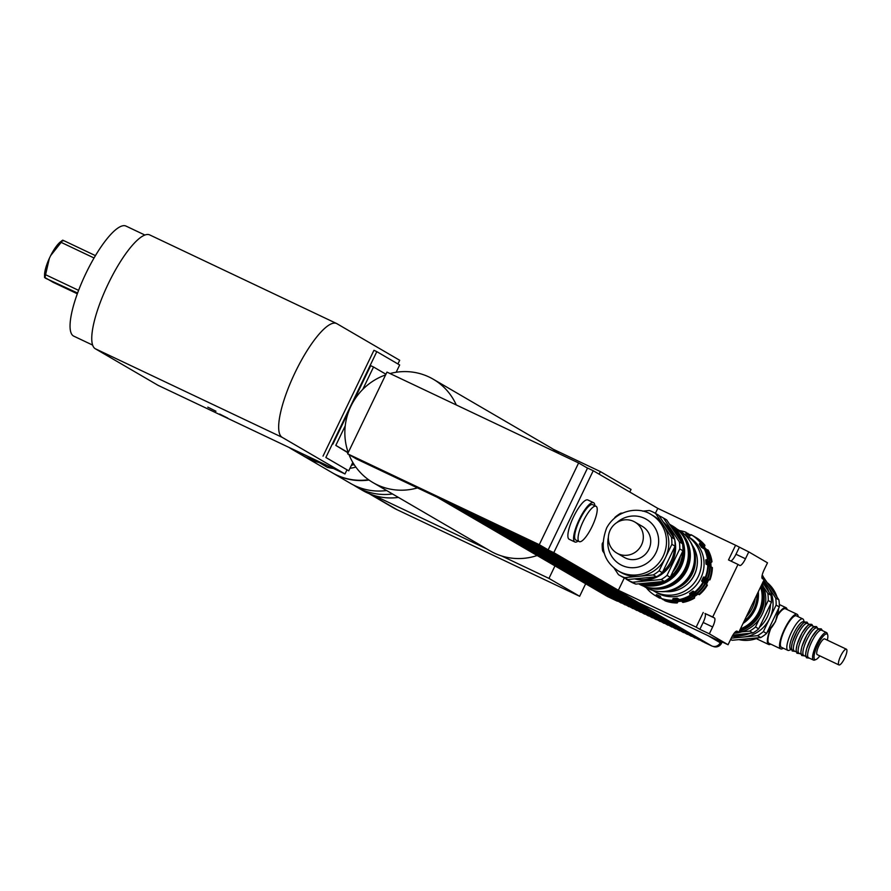 <?xml version="1.0" encoding="UTF-8"?>
<svg xmlns="http://www.w3.org/2000/svg" width="891" height="891" viewBox="0 0 891 891"><rect width="100%" height="100%" fill="white"/><g stroke="black" fill="none" stroke-linecap="round" stroke-linejoin="round"><path stroke-width="1.34" d="M63.361 240.826L62.971 240.247A27.409 7.161 115.4 0 0 61.145 242.374L50.664 255.606A20.783 5.424 -64.6 0 1 60.276 242.029L62.57 240.202M44.583 277.569L44.55 275.185A20.783 5.424 -64.6 0 1 49.361 258.312L45.575 274.706A27.409 7.161 115.4 0 0 45.007 277.58L53.137 282.324L77.339 293.796M77.606 293.039L45.385 278.17M78.608 290.366L45.575 274.706M94.045 257.978L61.145 242.374M50.664 255.606L49.361 258.312M95.426 255.628L62.971 240.247M227.784 418.124L219.631 414.037L227.784 418.124M215.956 411.23L207.803 407.142L215.956 411.23M289.085 447.449A59.831 57.737 -59.8 0 0 292.17 449.398A59.831 57.737 -59.8 0 0 304.187 454.61M292.17 449.398L301.091 454.588A59.831 57.737 -59.8 0 0 317.575 460.959M396.54 371.469A78.319 75.579 120.2 0 1 396.729 372.182M352.056 463.91L353.248 464.612L353.638 463.788M353.248 464.612A78.319 75.579 120.2 0 1 351.288 465.492M348.203 452.628L335.807 445.4L345.24 425.809M348.091 452.873L335.807 445.4M362.76 389.412L373.541 367.003L385.937 374.231M353.527 401.329L370.689 365.655L373.541 367.003M332.956 444.052L348.771 411.197M352.791 462.384L348.737 470.816L325.861 457.484L376.804 351.644L399.669 364.976L396.161 372.26M325.861 457.484L348.737 470.816M323.021 456.136L373.953 350.297L376.804 351.644M144.865 235.024L125.976 226.069A60.922 15.915 115.4 0 0 86.071 273.069A60.922 15.915 115.4 0 0 73.775 336.152L92.664 345.107M346.911 469.947L344.984 473.956L282.202 437.358A63.094 16.483 -64.6 0 1 294.954 372.828A63.094 16.483 -64.6 0 1 336.586 323.511A63.094 16.483 -64.6 0 1 336.909 323.689L399.691 360.276L397.921 363.962M336.586 323.511L149.677 234.901A63.094 16.483 115.4 0 0 108.045 284.207A63.094 16.483 115.4 0 0 95.292 348.749L158.075 385.335L344.984 473.956M355.865 467.096A59.831 57.737 120.2 0 1 349.929 468.332M333.479 468.499A59.831 57.737 120.2 0 1 327.387 467.341L319.156 462.54L320.615 462.396M354.273 464.779L352.513 464.946M330.416 467.051L327.387 467.341M368.573 479.726A59.831 57.737 120.2 0 1 336.33 474.892A59.831 57.737 120.2 0 1 332.143 472.687L304.544 456.604A59.831 57.737 120.2 0 1 302.84 455.568M319.156 462.54A59.831 57.737 120.2 0 1 304.544 456.604M386.605 490.529A59.831 57.737 120.2 0 1 354.763 485.64A59.831 57.737 120.2 0 1 350.575 483.434L332.633 472.976A59.831 57.737 120.2 0 1 332.388 472.831M368.985 480.026A59.831 57.737 120.2 0 1 336.82 475.181A59.831 57.737 120.2 0 1 332.633 472.976M398.433 497.423A59.831 57.737 120.2 0 1 373.841 495.374A59.831 57.737 120.2 0 1 362.403 490.328L356.489 486.876A59.831 57.737 120.2 0 1 353.582 485.06M392.519 493.97A59.831 57.737 120.2 0 1 360.677 489.092A59.831 57.737 120.2 0 1 356.489 486.876M373.841 495.374L486.787 548.923M349.005 454.622A59.831 57.737 -59.8 0 0 370.389 480.984A59.831 57.737 -59.8 0 0 372.984 482.588L490.273 550.95A59.831 57.737 -59.8 0 0 501.722 555.995A59.831 57.737 -59.8 0 0 537.139 555.516M559.047 453.675A59.831 57.737 -59.8 0 0 553.133 449.187A59.831 57.737 -59.8 0 0 550.538 447.572L433.238 379.21A59.831 57.737 -59.8 0 0 390.035 373.541M501.722 555.995L548.967 578.404L554.993 565.863M599.131 474.168L600.367 471.584L553.133 449.187M600.367 471.584L631.051 489.46L629.803 492.044M369.086 493.647L392.875 507.514A59.285 57.213 -59.8 0 0 397.03 509.697L579.64 596.279L585.777 583.527M548.967 578.404L579.64 596.279M456.281 404.948A59.831 57.737 -59.8 0 0 433.238 379.21M385.603 374.911A59.831 57.737 -59.8 0 0 348.236 452.561M372.984 482.588A59.831 57.737 -59.8 0 0 417.467 487.9L356.5 458.988L347.624 453.82L386.961 372.093L578.615 462.952L539.278 544.679L347.624 453.82M550.939 544.078L548.11 549.959L553.801 552.654L593.228 470.726L587.537 468.031L548.154 549.858L417.467 487.9M584.708 473.912L587.492 468.12L578.615 462.952M548.154 549.858L539.278 544.679M535.435 543.833L704.681 642.6L711.697 645.919L542.419 547.252L535.391 543.922M543.499 547.642A6.527 6.304 120.2 0 1 542.419 547.252M531.548 541.984L702.966 641.787L531.504 542.084M527.661 540.135L699.079 639.938L527.617 540.236M523.774 538.298L695.192 638.101L523.719 538.398M519.876 536.449L691.305 636.252L519.832 536.549M515.989 534.611L687.407 634.403L515.945 534.7M512.102 532.762L683.52 632.565L512.058 532.863M508.204 530.913L679.633 630.717L508.16 531.014M504.317 529.076L675.734 628.879L504.273 529.176M500.43 527.227L671.847 627.03L500.386 527.327M496.543 525.389L667.96 625.181L496.487 525.478M492.645 523.54L664.073 623.344L492.6 523.641M488.758 521.692L660.175 621.495L488.714 521.792M484.871 519.854L656.288 619.657L484.827 519.954M480.984 518.005L652.401 617.808L480.928 518.105M477.086 516.167L648.514 615.959L477.041 516.257M473.199 514.319L644.616 614.122L473.154 514.419M469.312 512.47L640.729 612.273L469.267 512.57M465.425 510.632L636.842 610.435L465.369 510.732M461.527 508.783L632.944 608.586L461.482 508.884M457.64 506.946L629.057 606.738L457.595 507.035M453.753 505.097L625.17 604.9L453.697 505.197M449.855 503.248L621.283 603.051L449.81 503.348M617.463 601.069L448.106 502.535L438.428 497.958A6.527 6.304 120.2 0 1 437.436 497.367M694.111 591.747L690.581 594.241L690.547 595.767L689.5 593.606L693.031 591.112L695.314 592.392A35.35 34.114 -59.8 0 0 703.411 582.803L701.573 580.999L703.456 577.078L705.371 577.168A35.35 34.114 -59.8 0 0 707.799 564.894L706.017 564.126L705.75 559.838L706.83 560.461L707.098 564.76M689.5 593.606L690.581 594.241M696.083 592.894L692.552 595.388L692.519 596.914L691.472 594.754L695.002 592.259L697.285 593.551A35.35 34.114 -59.8 0 0 705.382 583.961L703.545 582.146L705.427 578.226L707.343 578.326A35.35 34.114 -59.8 0 0 709.771 566.041L707.989 565.273L707.721 560.985L708.802 561.608L709.069 565.908M691.472 594.754L692.552 595.388M693.031 591.112L695.314 592.392M695.002 592.259L697.285 593.551M693.476 595.934L697.018 593.439L698.711 594.375L699.301 594.72L698.087 594.063L694.557 596.558L694.534 598.084L693.476 595.934L694.557 596.558M697.018 593.439L698.087 594.063M678.341 598.808L674.108 599.209L673.24 600.634L672.649 600.289L673.028 598.574L677.26 598.173L678.953 600.088L676.08 600.356L675.211 601.781L674.621 601.436L674.999 599.721L679.232 599.32L680.924 601.247A35.35 34.114 -59.8 0 0 692.519 596.914M673.028 598.574L674.108 599.209M678.062 600.178A33.179 32.02 -59.8 0 0 679.722 600.022L678.998 600.088M674.999 599.721L676.08 600.356M681.247 600.501L682.929 602.416A35.35 34.114 -59.8 0 0 694.534 598.084M676.637 602.617L677.015 600.902L678.096 601.525L677.227 602.962L676.637 602.617A35.35 34.114 -59.8 0 1 664.641 600.523L665.232 600.868A35.35 34.114 -59.8 0 0 677.227 602.962M677.015 600.902L680.123 600.601M682.328 601.124L678.096 601.525M660.398 596.502L657.658 595.199L655.531 595.767L656.589 594.575L660.376 596.369L661.245 598.552A35.35 34.114 -59.8 0 0 673.24 600.634M656.589 594.575L657.658 595.199M660.431 596.736L657.502 596.925L658.56 595.723L660.409 596.602M658.56 595.723L659.641 596.357M662.581 599.008L663.216 599.699A35.35 34.114 -59.8 0 0 675.211 601.781M660.643 598.117L659.518 598.095L660.565 596.892M705.75 559.838L708.033 559.437A35.35 34.114 -59.8 0 0 704.135 547.765L701.64 547.519L699.301 544L700.382 542.675L700.972 543.02A35.35 34.114 -59.8 0 0 691.795 535.068L689.623 535.614L685.825 533.809L686.081 532.295L686.905 534.444M702.943 544.167A35.35 34.114 -59.8 0 0 693.766 536.215L693.176 535.87A35.35 34.114 -59.8 0 1 702.353 543.822L702.943 544.167L702.353 545.782L703.456 547.43M687.796 534.968L688.052 533.442L688.877 535.591M689.812 536.137L690.068 534.611L690.659 534.956M704.959 545.337A35.35 34.114 -59.8 0 0 695.782 537.396L695.192 537.05A35.35 34.114 -59.8 0 1 704.358 544.991L704.959 545.337L704.358 546.951L705.449 548.578M699.301 544L702.721 548.143M702.799 547.453L701.273 545.147L702.353 545.782M707.721 560.985L710.004 560.595A35.35 34.114 -59.8 0 0 706.106 548.912L703.612 548.667M700.972 543.02L700.382 544.624M701.273 545.147L702.353 543.822M704.803 548.611L703.277 546.317L704.358 544.991M703.277 546.317L704.358 546.951M699.301 594.72A35.35 34.114 -59.8 0 0 707.398 585.131L705.549 583.315L707.443 579.406L709.949 579.841A35.35 34.114 -59.8 0 0 712.366 567.567L710.004 566.453L709.737 562.154L712.009 561.764A35.35 34.114 -59.8 0 0 708.122 550.092L705.627 549.836M705.371 577.168L705.962 577.513A35.35 34.114 -59.8 0 0 708.39 565.239L707.799 564.894M707.343 578.326L707.933 578.671A35.35 34.114 -59.8 0 0 710.361 566.386L709.771 566.041M708.033 559.437L706.83 560.461M710.004 560.595L708.802 561.608M709.737 562.154L710.818 562.789L711.085 567.077M712.009 561.764L710.818 562.789M709.359 579.495A35.35 34.114 -59.8 0 0 711.775 567.222M711.419 561.419A35.35 34.114 -59.8 0 0 707.521 549.747M690.068 534.611A35.35 34.114 -59.8 0 0 688.687 534.143M658.137 597.248A35.35 34.114 -59.8 0 0 659.518 598.095M698.711 594.375A35.35 34.114 -59.8 0 0 706.808 584.786M682.339 602.071A35.35 34.114 -59.8 0 0 693.944 597.738M692.541 595.678A33.179 32.02 -59.8 0 0 696.361 593.05M704.848 583.126A33.179 32.02 -59.8 0 0 706.908 578.805M709.292 565.841A33.179 32.02 -59.8 0 0 708.946 561.497M709.414 560.25A35.35 34.114 -59.8 0 0 705.516 548.566M688.052 533.442A35.35 34.114 -59.8 0 0 686.716 532.974M656.166 596.09A35.35 34.114 -59.8 0 0 657.502 596.925M662.626 599.353A35.35 34.114 -59.8 0 0 674.621 601.436M696.695 593.206A35.35 34.114 -59.8 0 0 704.792 583.616M680.334 600.902A35.35 34.114 -59.8 0 0 691.928 596.569M674.175 599.197A33.301 32.132 -59.8 0 0 677.817 598.975M690.57 594.642A33.301 32.132 -59.8 0 0 694.49 591.947M702.932 582.068A33.301 32.132 -59.8 0 0 705.048 577.635M707.421 564.738A33.301 32.132 -59.8 0 0 707.064 560.272M707.443 559.102A35.35 34.114 -59.8 0 0 703.545 547.419M700.382 542.675A35.35 34.114 -59.8 0 0 691.204 534.723M686.081 532.295A35.35 34.114 -59.8 0 0 679.577 530.602M646.354 587.826A35.35 34.114 -59.8 0 0 655.531 595.767M660.654 598.206A35.35 34.114 -59.8 0 0 672.649 600.289M694.724 592.047A35.35 34.114 -59.8 0 0 702.821 582.458M678.363 599.743A35.35 34.114 -59.8 0 0 689.957 595.422M678.953 600.088A35.35 34.114 -59.8 0 0 690.547 595.767M652.925 590.443A32.087 30.962 -59.8 0 0 654.039 591.123L656.656 592.649A32.087 30.962 -59.8 0 0 699.569 580.52A32.087 30.962 -59.8 0 0 688.977 537.195L686.36 535.68A32.087 30.962 -59.8 0 0 685.212 535.045M703.456 577.078L704.536 577.702L702.654 581.623L703.411 582.803M701.573 580.999L702.654 581.623M705.427 578.226L706.507 578.86L704.625 582.781L705.382 583.961M703.545 582.146L704.625 582.781M705.549 583.315L707.398 585.131M707.443 579.406L708.523 580.03L706.63 583.95M705.962 577.513L704.536 577.702M707.933 578.671L706.507 578.86M709.949 579.841L708.523 580.03M654.039 591.123A32.087 30.962 -59.8 0 0 696.951 578.994A32.087 30.962 -59.8 0 0 686.36 535.68M687.54 583.939A27.744 26.763 -59.8 0 0 696.606 568.369M738.004 564.437L728.515 559.938L735.587 545.247L748.774 551.897L745.466 558.757A8.698 2.272 -64.6 0 1 739.775 565.473A8.698 2.272 -64.6 0 1 739.719 565.451L738.004 564.437L712.722 616.962L714.448 617.975A8.698 2.272 -64.6 0 1 712.644 626.963L709.347 633.824L699.858 629.324L703.155 622.464A8.698 2.272 115.4 0 0 704.959 613.476L712.722 616.962M730.765 561.007A8.698 2.272 115.4 0 0 735.977 554.258L739.285 547.397M722.434 642.066L728.07 644.739L731.366 637.878A8.698 2.272 -64.6 0 1 737.069 631.162A8.698 2.272 -64.6 0 1 737.113 631.184L738.839 632.187L764.122 579.662L762.395 578.66A8.698 2.272 -64.6 0 1 764.2 569.672L767.496 562.811L748.774 551.897M699.858 629.324L696.161 627.164L703.233 612.473M738.839 632.187L736.59 631.129M655.386 513.339L657.792 508.36L735.587 545.247M696.161 627.164L618.354 590.276L624.279 577.969M548.11 549.959L638.78 602.806L722.278 642.389M618.354 590.276L553.801 552.654M728.07 644.739L709.347 633.824M593.228 470.726L657.792 508.36M578.07 541.082A21.752 5.68 -64.6 0 1 574.895 541.984L569.204 539.289A21.752 5.68 -64.6 0 1 569.093 539.233A21.752 5.68 -64.6 0 1 573.492 516.98A21.752 5.68 -64.6 0 1 587.848 499.974L593.54 502.669A21.752 5.68 -64.6 0 1 594.843 505.698M579.15 541.594A19.58 5.112 -64.6 0 1 583.104 521.558A19.58 5.112 -64.6 0 1 596.023 506.255A19.58 5.112 -64.6 0 1 592.259 526.147A19.58 5.112 -64.6 0 1 579.25 541.639A19.58 5.112 -64.6 0 1 579.15 541.594M579.25 541.639L575.831 540.024A19.58 5.112 -64.6 0 1 575.731 539.968A19.58 5.112 -64.6 0 1 579.685 519.943A19.58 5.112 -64.6 0 1 592.604 504.64L596.023 506.255M574.895 541.984A21.752 5.68 -64.6 0 1 574.784 541.928A21.752 5.68 -64.6 0 1 579.183 519.676A21.752 5.68 -64.6 0 1 593.54 502.669M720.741 641.665L720.218 642.745A6.527 6.304 120.2 0 1 711.697 645.919M617.385 601.213L607.707 596.625A6.527 6.304 120.2 0 1 607.25 596.38L595.422 589.486A6.527 6.304 120.2 0 1 593.974 588.305M437.971 497.713L554.28 565.507A6.527 6.304 -59.8 0 0 554.737 565.74L595.879 589.731A6.527 6.304 120.2 0 1 595.422 589.486M713.112 646.387A6.527 6.304 -59.8 0 0 721.554 643.179L722 642.255M756.659 638.624A20.337 5.313 115.4 0 0 757.205 639.059L768.588 644.46A20.337 5.313 115.4 0 0 770.737 644.137M787.132 609.567A20.337 5.313 115.4 0 0 786.118 607.751A20.337 5.313 115.4 0 0 786.018 607.695A20.337 5.313 115.4 0 0 778.032 614.133M769.969 629.792A20.337 5.313 115.4 0 0 768.588 644.46M785.595 608.843A19.134 5.001 115.4 0 0 785.494 608.787A19.134 5.001 115.4 0 0 777.821 615.091M770.57 629.113A19.134 5.001 115.4 0 0 769.1 643.358L780.683 648.848A19.134 5.001 115.4 0 0 783.3 648.18M798.213 616.728A19.134 5.001 115.4 0 0 797.178 614.333A19.134 5.001 115.4 0 0 797.077 614.278A19.134 5.001 115.4 0 0 784.37 629.425A19.134 5.001 115.4 0 0 780.683 648.848M796.431 615.881A17.408 4.544 115.4 0 0 796.342 615.837A17.408 4.544 115.4 0 0 784.771 629.614A17.408 4.544 115.4 0 0 781.429 647.289L787.867 650.352A17.408 4.544 115.4 0 0 789.259 650.285L791.197 649.517M827.683 634.893L827.249 633.534A15.225 3.976 115.4 0 0 826.603 632.599A15.225 3.976 115.4 0 0 826.525 632.554A15.225 3.976 115.4 0 0 816.401 644.616A15.225 3.976 115.4 0 0 813.472 660.075A15.225 3.976 115.4 0 0 814.686 660.031L816.022 659.496A14.145 3.698 -64.6 0 1 816.869 646.799A14.145 3.698 -64.6 0 1 827.082 634.024A14.145 3.698 -64.6 0 1 827.683 634.893A14.145 3.698 -64.6 0 1 827.305 640.15M819.854 655.876A14.145 3.698 -64.6 0 1 816.022 659.496M821.669 630.26A15.225 3.976 115.4 0 0 821.591 630.215A15.225 3.976 115.4 0 0 811.467 642.277A15.225 3.976 115.4 0 0 808.538 657.736L813.472 660.075M824.721 638.925A8.698 2.272 115.4 0 0 824.676 638.903A8.698 2.272 115.4 0 0 818.896 645.797A8.698 2.272 115.4 0 0 817.214 654.629L838.943 664.931A8.698 2.272 115.4 0 0 844.69 658.137A8.698 2.272 115.4 0 0 846.45 649.227A8.698 2.272 115.4 0 0 846.405 649.205A8.698 2.272 115.4 0 0 840.625 656.099A8.698 2.272 115.4 0 0 838.943 664.931M804.25 621.996L803.615 620.013A17.408 4.544 115.4 0 0 802.869 618.944A17.408 4.544 115.4 0 0 802.78 618.9A17.408 4.544 115.4 0 0 791.219 632.677A17.408 4.544 115.4 0 0 787.867 650.352M803.827 621.807A15.225 3.976 115.4 0 0 803.749 621.762A15.225 3.976 115.4 0 0 793.625 633.813A15.225 3.976 115.4 0 0 790.707 649.283L791.531 649.673M805.453 622.575A15.225 3.976 115.4 0 0 795.34 634.626A15.225 3.976 115.4 0 0 792.411 650.096M807.435 623.511A15.225 3.976 115.4 0 0 807.357 623.466A15.225 3.976 115.4 0 0 797.233 635.528A15.225 3.976 115.4 0 0 794.304 650.987L796.276 651.922M810.197 624.825A15.225 3.976 115.4 0 0 800.085 636.876A15.225 3.976 115.4 0 0 797.155 652.346M812.18 625.76A15.225 3.976 115.4 0 0 812.102 625.716A15.225 3.976 115.4 0 0 801.978 637.778A15.225 3.976 115.4 0 0 799.049 653.237L801.02 654.172M814.942 627.064A15.225 3.976 115.4 0 0 804.829 639.125A15.225 3.976 115.4 0 0 801.9 654.595M816.924 628.01A15.225 3.976 115.4 0 0 816.847 627.966A15.225 3.976 115.4 0 0 806.723 640.028A15.225 3.976 115.4 0 0 803.793 655.486L805.765 656.422M819.687 629.313A15.225 3.976 115.4 0 0 809.574 641.375A15.225 3.976 115.4 0 0 806.645 656.845M669.564 524.253L672.582 526.013A33.502 32.332 120.2 0 1 684.934 568.814A33.502 32.332 120.2 0 1 638.836 583.906L638.702 583.828M639.281 583.772A33.502 32.332 -59.8 0 0 681.236 566.654A33.502 32.332 -59.8 0 0 669.575 524.276M682.784 545.648A32.421 31.285 120.2 0 1 680.045 566.063A32.421 31.285 120.2 0 1 650.129 584.786M678.92 535.402A32.421 31.285 120.2 0 1 682.239 543.276M618.064 553.723A17.954 17.319 120.2 0 1 616.806 553.055A17.954 17.319 120.2 0 1 610.881 528.831A17.954 17.319 120.2 0 1 634.882 522.048A17.954 17.319 120.2 0 1 641.175 545.626A17.954 17.319 120.2 0 1 618.064 553.723M634.882 522.048L642.277 526.347A17.954 17.319 120.2 0 1 648.559 549.936A17.954 17.319 120.2 0 1 625.46 558.033A17.954 17.319 120.2 0 1 624.201 557.365L616.806 553.055M671.87 544.334L675.066 546.194L662.336 572.668L659.128 570.797L671.87 544.334A35.785 34.537 120.2 0 0 671.435 537.24L655.609 513.483L658.805 515.343L666.724 527.227L674.632 539.1L671.435 537.24M653.292 574.918L656.5 576.789L627.932 579.506L624.725 577.635L653.292 574.918A35.785 34.537 120.2 0 0 659.128 570.797M613.91 567.823L618.465 574.662A35.785 34.537 120.2 0 0 619.011 574.996L622.219 576.856A35.785 34.537 120.2 0 0 627.932 579.506M602.773 542.619L602.205 543.811A35.785 34.537 120.2 0 0 602.639 550.905L604.298 553.389M622.609 513.049L620.771 513.216A35.785 34.537 120.2 0 0 614.946 517.337L614.59 518.061M655.609 513.483A35.785 34.537 120.2 0 0 655.052 513.149A35.785 34.537 120.2 0 0 649.339 510.51L642.656 511.144M679.755 548.923L682.952 550.794L670.221 577.268L667.014 575.397L679.755 548.923A35.785 34.537 -59.8 0 0 679.321 541.828L663.494 518.072L666.691 519.943L682.517 543.699L679.321 541.828M661.178 579.518L664.385 581.389L635.818 584.095L632.61 582.235L661.178 579.518A35.785 34.537 -59.8 0 0 667.014 575.397M625.983 578.749L626.351 579.261A35.785 34.537 -59.8 0 0 626.896 579.584A35.785 34.537 -59.8 0 0 632.61 582.235M670.221 577.268A35.785 34.537 120.2 0 1 664.385 581.389M635.818 584.095A35.785 34.537 120.2 0 1 630.104 581.455L626.896 579.584M663.494 518.072A35.785 34.537 -59.8 0 0 662.937 517.749L666.145 519.609A35.785 34.537 120.2 0 1 666.691 519.943M682.517 543.699A35.785 34.537 120.2 0 1 682.952 550.794M662.937 517.749A35.785 34.537 -59.8 0 0 659.14 515.844M654.629 576.967A32.633 31.497 120.2 0 1 644.683 579.584A32.633 31.497 120.2 0 1 634.526 578.872M663.316 522.115A32.633 31.497 120.2 0 1 673.006 536.66M674.465 547.442A32.633 31.497 120.2 0 1 662.726 571.855M655.052 513.149L658.26 515.02A35.785 34.537 120.2 0 1 658.805 515.343M662.336 572.668A35.785 34.537 120.2 0 1 656.5 576.789M674.632 539.1A35.785 34.537 120.2 0 1 675.066 546.194M651.154 514.53L653.471 515.878A32.633 31.497 120.2 0 1 663.517 525.356A32.633 31.497 120.2 0 1 665.499 557.566A32.633 31.497 120.2 0 1 639.014 576.277A32.633 31.497 120.2 0 1 620.604 572.267L618.287 570.919A32.633 31.497 -59.8 0 0 663.182 556.218A32.633 31.497 -59.8 0 0 651.154 514.53C638.914 506.222 616.472 509.763 606.682 527.884C599.565 547.041 603.43 561.386 618.287 570.919M624.725 577.635A35.785 34.537 120.2 0 1 619.011 574.996M667.092 525.879A32.02 30.895 120.2 0 1 674.442 538.81M674.799 540.191A32.02 30.895 120.2 0 1 672.36 561.62A32.02 30.895 120.2 0 1 636.018 579.195M680.368 556.162A33.502 32.332 120.2 0 1 677.594 564.538A33.502 32.332 120.2 0 1 672.783 571.944M658.382 581.957A33.502 32.332 120.2 0 1 642.288 583.482M670.388 525.478A33.502 32.332 120.2 0 1 679.12 538.598M682.562 551.607A33.502 32.332 120.2 0 1 679.165 565.451A33.502 32.332 120.2 0 1 670.455 576.778M663.238 581.489A33.502 32.332 120.2 0 1 640.462 583.661M669.832 524.643A33.502 32.332 120.2 0 1 681.515 542.196M683.876 537.306A32.421 31.285 120.2 0 1 686.003 569.538A32.421 31.285 120.2 0 1 654.239 588.16M688.988 559.715A32.199 31.074 120.2 0 1 686.014 569.561A32.199 31.074 120.2 0 1 676.247 581.567M677.65 529.688A33.067 31.909 120.2 0 1 686.972 570.04A33.067 31.909 120.2 0 1 644.527 586.501M676.848 528.998L678.964 530.234A33.067 31.909 120.2 0 1 691.16 572.479A33.067 31.909 120.2 0 1 645.663 587.381L643.547 586.144M694.178 562.611A32.087 30.962 120.2 0 1 691.193 572.59A32.087 30.962 120.2 0 1 681.325 584.652M689.846 540.937A32.087 30.962 120.2 0 1 692.173 573.169A32.087 30.962 120.2 0 1 660.331 591.568M695.403 560.45A29.425 28.389 120.2 0 1 692.407 573.559A29.425 28.389 120.2 0 1 680.056 586.79M692.485 545.492A29.425 28.389 120.2 0 1 694.379 574.706A29.425 28.389 120.2 0 1 665.599 591.613M743.038 623.466A33.502 32.332 -59.8 0 0 755.033 609.667A33.502 32.332 -59.8 0 0 758.308 591.747M744.23 620.982A32.421 31.285 -59.8 0 0 753.842 609.076A32.421 31.285 -59.8 0 0 757.138 594.174M760.613 586.946A33.502 32.332 120.2 0 1 758.731 611.827A33.502 32.332 120.2 0 1 740.421 628.912M746.268 616.761A33.067 31.909 -59.8 0 0 752.238 608.085A33.067 31.909 -59.8 0 0 755.29 598.017M766.583 633.434L763.375 631.563L776.117 605.1L779.324 606.96L766.583 633.434A35.785 34.537 -59.8 0 1 760.747 637.555L732.19 640.261L730.653 639.37M763.064 576.109A35.785 34.537 -59.8 0 0 762.507 575.786L778.89 599.866L775.682 598.006L763.843 580.23M763.052 579.05L761.916 577.323M731.221 638.19L757.55 635.684L760.747 637.555M764.556 608.141L768.231 600.501L771.439 602.372L758.698 628.834L755.49 626.974L759.199 619.29M762.752 582.514L771.005 595.277L767.797 593.406L763.52 586.991M741.78 631.842L749.665 631.095L752.862 632.955L732.892 635.083M768.231 600.501A35.785 34.537 -59.8 0 0 767.797 593.406M749.665 631.095A35.785 34.537 -59.8 0 0 755.49 626.974M771.005 595.277A35.785 34.537 120.2 0 1 771.439 602.372M768.855 591.858A32.633 31.497 -59.8 0 0 765.302 584.685A32.633 31.497 -59.8 0 0 763.108 581.767M732.747 635.328A32.633 31.497 -59.8 0 0 749.932 633.345M759.6 627.208A32.633 31.497 -59.8 0 0 770.537 604.543M732.279 636.129A32.633 31.497 -59.8 0 0 743.261 637.043A32.633 31.497 -59.8 0 0 769.746 618.332A32.633 31.497 -59.8 0 0 767.775 586.122A32.633 31.497 -59.8 0 0 763.487 580.988M776.117 605.1A35.785 34.537 -59.8 0 0 775.682 598.006M757.55 635.684A35.785 34.537 -59.8 0 0 763.375 631.563M730.531 639.638A35.785 34.537 -59.8 0 0 732.19 640.261M779.324 606.96A35.785 34.537 -59.8 0 0 778.89 599.866M758.698 628.834A35.785 34.537 120.2 0 1 752.862 632.955M734.151 633.245A33.502 32.332 -59.8 0 0 762.373 613.955A33.502 32.332 -59.8 0 0 762.106 583.861M739.33 631.173A33.502 32.332 -59.8 0 0 760.803 613.03A33.502 32.332 -59.8 0 0 761.527 585.053M735.186 632.053A33.502 32.332 -59.8 0 0 737.614 631.608M739.953 629.881A32.421 31.285 -59.8 0 0 759.856 612.585A32.421 31.285 -59.8 0 0 760.903 586.345M95.292 348.749L282.202 437.358M370.355 494.149L397.03 509.697M745.466 558.757L735.977 554.258M712.644 626.963L703.155 622.464M714.448 617.975L704.959 613.476M554.737 565.74L438.428 497.958M607.707 596.625L595.879 589.731M720.218 642.745L708.022 635.639M721.554 643.179L720.351 642.478M616.895 522.56A26.106 25.193 120.2 0 1 648.971 521.046A26.106 25.193 120.2 0 1 656.01 552.654A26.106 25.193 120.2 0 1 624.814 566.531A26.106 25.193 120.2 0 1 608.386 537.15M778.556 608.553A32.633 31.497 120.2 0 1 775.27 621.55A32.633 31.497 120.2 0 1 767.151 632.254M758.441 637.778A32.633 31.497 120.2 0 1 738.929 639.627M767.63 582.97A32.633 31.497 120.2 0 1 777.03 597.07M397.208 372.115L396.629 371.77M779.335 604.521L786.018 607.695M785.494 608.787L797.077 614.278M821.591 630.215L826.525 632.554M796.342 615.837L802.78 618.9M803.749 621.762L804.573 622.152M808.237 623.889L807.034 622.118L804.863 622.029L803.014 623.199L797.322 630.728L792.377 642.155L791.353 647.679L792.177 650.987L795.184 651.41M807.357 623.466L809.318 624.402M812.982 626.139L811.779 624.368L809.607 624.279L807.758 625.449L802.067 632.978L797.122 644.405L796.097 649.929L796.922 653.237L799.929 653.66M812.102 625.716L814.062 626.651M817.726 628.389L816.524 626.618L814.352 626.529L812.503 627.698L806.812 635.227L801.867 646.654L800.842 652.179L801.666 655.486L804.673 655.91M816.847 627.966L818.807 628.901M822.471 630.639L821.268 628.868L819.096 628.779L817.247 629.948L811.556 637.477L806.611 648.893L805.587 654.428L806.411 657.736L809.418 658.159M824.676 638.903L846.405 649.205M778.745 608.152L775.46 621.684L766.928 632.71M758.92 637.733L738.873 639.627M767.619 582.948L777.23 597.382"/></g></svg>

